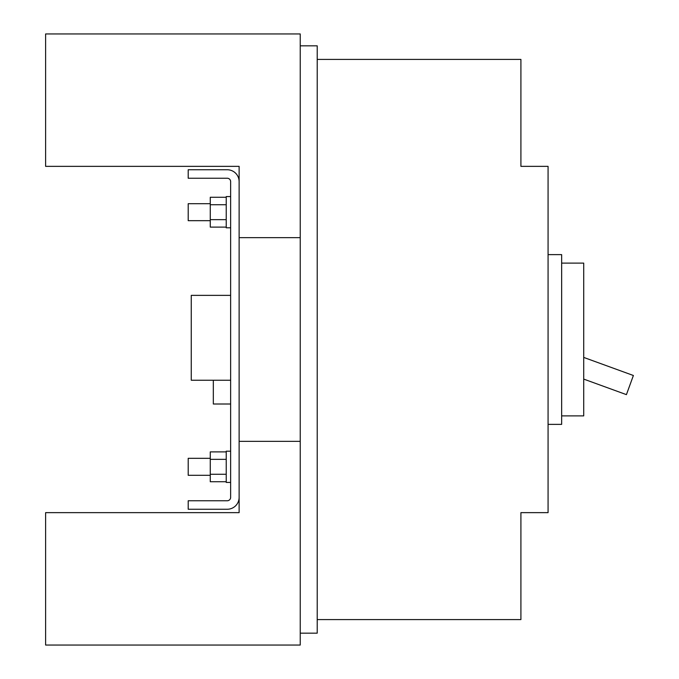 <?xml version="1.0" encoding="UTF-8"?>
<svg xmlns="http://www.w3.org/2000/svg" width="679" height="679" viewBox="0 0 679 679"><rect width="100%" height="100%" fill="white"/><g stroke="black" fill="none" stroke-linecap="round" stroke-linejoin="round"><path stroke-width="1.02" d="M210.269 220.675L188.202 220.675L188.202 203.7L210.269 203.7M230.639 227.804L226.226 227.804L226.226 196.571L230.639 196.571M226.226 227.109L210.269 227.109L210.269 219.648L226.226 219.648M226.226 204.727L210.269 204.727L210.269 219.648M226.226 197.266L210.269 197.266L210.269 204.727M226.226 481.734L210.269 481.734L210.269 474.273L226.226 474.273M226.226 459.352L210.269 459.352L210.269 474.273M226.226 451.891L210.269 451.891L210.269 459.352M45.612 33.95L300.237 33.95L300.237 237.65L239.127 237.65L239.127 166.355L45.612 166.355L45.612 33.95M300.237 645.05L300.237 441.35L239.127 441.35L239.127 512.645L45.612 512.645L45.612 645.05L300.237 645.05M520.912 59.413L317.212 59.413L317.212 619.587L520.912 619.587L520.912 512.645L548.072 512.645L548.072 166.355L520.912 166.355L520.912 59.413M548.072 254.625L561.652 254.625L561.652 424.375L548.072 424.375M561.652 415.887L583.719 415.887L583.719 263.113L561.652 263.113M583.719 357.417L633.388 375.495L626.42 394.635L583.719 379.094M300.237 45.833L300.237 633.168L317.212 633.168L317.212 45.833L300.237 45.833M239.127 181.632A11.883 11.883 0 0 0 227.244 169.75L188.202 169.75L188.202 178.238L227.244 178.238A3.395 3.395 0 0 1 230.639 181.632L230.639 497.368A3.395 3.395 0 0 1 227.244 500.762L188.202 500.762L188.202 509.25L227.244 509.25A11.883 11.883 0 0 0 239.127 497.368L239.127 171.447M213.325 380.24L213.325 404.005L230.639 404.005M230.639 295.365L191.257 295.365L191.257 380.24L230.639 380.24M210.269 475.3L188.202 475.3L188.202 458.325L210.269 458.325M230.639 482.429L226.226 482.429L226.226 451.196L230.639 451.196M239.127 507.553L239.127 497.384"/></g></svg>
